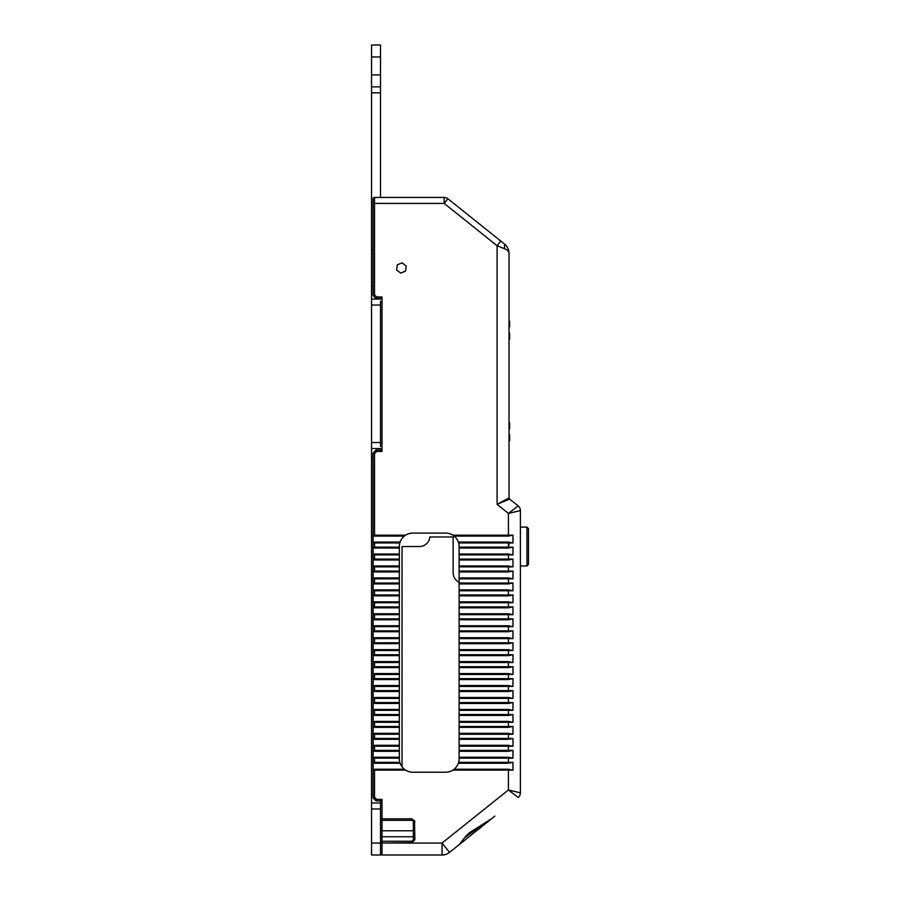 <?xml version="1.0" encoding="UTF-8"?>
<svg xmlns="http://www.w3.org/2000/svg" width="900" height="900" viewBox="0 0 900 900"><rect width="100%" height="100%" fill="white"/><g stroke="black" fill="none" stroke-linecap="round" stroke-linejoin="round"><path stroke-width="1.35" d="M464.603 837.754L484.594 823.207M520.391 527.119L526.961 527.119L526.961 565.965L520.391 565.965M526.961 527.119L528.457 528.604L528.457 564.48L526.961 565.965M500.805 241.076L497.081 245.745L504.54 248.726L504.54 244.058L447.896 198.743A5.974 5.974 -0 0 0 444.173 197.438L374.535 197.438L444.173 197.438L380.509 197.438L380.509 45L371.543 45L371.543 285.907L371.543 250.042L373.039 250.042M373.039 285.907L371.543 285.907L371.543 855L380.509 855L380.509 800.899L382.005 799.403L382.005 818.831L380.509 818.831A1.496 1.496 0 0 0 382.005 820.327L411.896 820.327L382.005 820.327L382.005 818.831L411.896 818.831L411.896 820.327A1.496 1.496 0 0 1 413.381 821.824L413.381 839.756L413.381 821.824L414.877 821.824L411.896 818.831M380.509 301.084L380.509 446.479M371.543 86.85L380.509 86.85M371.543 802.991L380.509 802.991M371.543 457.47L373.039 457.47M373.039 793.732L371.543 793.732M371.543 448.504L380.509 448.504L380.509 450L382.005 451.496L376.639 451.496L374.535 453.611L373.478 452.554L375.581 450.439L376.639 451.496L376.639 450A1.496 1.496 0 0 0 375.581 450.439M371.543 299.059L380.509 299.059L380.509 298.463L376.639 298.463L382.005 298.463L380.509 298.463L382.005 296.966L382.005 451.496L380.509 450L376.639 450M454.118 769.219L508.433 769.219L512.977 770.119L512.977 762.345L458.629 762.345A13.455 13.455 0 0 0 459.113 758.756L459.113 757.26L508.433 757.26L512.977 758.16L512.977 750.386L508.433 751.286L459.113 751.286L459.113 745.301L508.433 745.301L512.977 746.201L512.977 738.428L508.433 739.327L459.113 739.327L459.113 733.354L508.433 733.354L512.977 734.242L512.977 726.48L508.433 727.369L459.113 727.369L459.113 721.395L508.433 721.395L512.977 722.295L512.977 714.521L508.433 715.421L459.113 715.421L459.113 709.436L508.433 709.436L512.977 710.336L512.977 702.562L508.433 703.462L459.113 703.462L459.113 697.489L508.433 697.489L512.977 698.377L512.977 690.604L508.433 691.504L459.113 691.504L459.113 685.53L508.433 685.53L512.977 686.419L512.977 678.656L508.433 679.545L459.113 679.545L459.113 673.571L508.433 673.571L512.977 674.471L512.977 666.697L508.433 667.597L459.113 667.597L459.113 661.613L508.433 661.613L512.977 662.512L512.977 654.739L508.433 655.639L459.113 655.639L459.113 649.665L508.433 649.665L512.977 650.554L512.977 642.791L508.433 643.68L459.113 643.68L459.113 637.706L508.433 637.706L512.977 638.606L512.977 630.832L508.433 631.732L459.113 631.732L459.113 625.748L508.433 625.748L512.977 626.648L512.977 618.874L508.433 619.774L459.113 619.774L459.113 613.789L508.433 613.789L512.977 614.689L512.977 606.915L508.433 607.815L459.113 607.815L459.113 601.841L508.433 601.841L512.977 602.73L512.977 594.967L508.433 595.856L459.113 595.856L459.113 589.883L508.433 589.883L512.977 590.783L512.977 583.009L508.433 583.909L459.113 583.909L459.113 577.924L508.433 577.924L512.977 578.824L512.977 571.05L508.433 571.95L459.113 571.95L459.113 565.965L508.433 565.965L512.977 566.865L512.977 559.091L508.433 559.991L459.113 559.991L459.113 554.017L508.433 554.017L512.977 554.906L512.977 547.144L508.433 548.033L459.113 548.033L459.113 546.548A13.455 13.455 0 0 0 458.629 542.959L458.348 542.059A13.455 13.455 0 0 0 454.118 536.085L452.869 535.185A13.455 13.455 0 0 0 445.669 533.092L412.785 533.092A13.455 13.455 0 0 0 405.585 535.185L404.336 536.085A13.455 13.455 0 0 0 400.106 542.059L399.825 542.959A13.455 13.455 0 0 0 399.341 546.548L399.341 548.033L374.535 548.033L373.162 547.144L373.162 554.906L374.535 554.017L399.341 554.017L399.341 559.991L374.535 559.991L373.162 559.091L373.162 566.865L374.535 565.965L399.341 565.965L399.341 571.95L374.535 571.95L373.162 571.05L373.162 578.824L374.535 577.924L399.341 577.924L399.341 583.909L374.535 583.909L373.162 583.009L373.162 590.783L374.535 589.883L399.341 589.883L399.341 595.856L374.535 595.856L373.162 594.967L373.162 602.73L374.535 601.841L399.341 601.841L399.341 607.815L374.535 607.815L373.162 606.915L373.162 614.689L374.535 613.789L399.341 613.789L399.341 619.774L374.535 619.774L373.162 618.874L373.162 626.648L374.535 625.748L399.341 625.748L399.341 631.732L374.535 631.732L373.162 630.832L373.162 638.606L374.535 637.706L399.341 637.706L399.341 643.68L374.535 643.68L373.162 642.791L373.162 650.554L374.535 649.665L399.341 649.665L399.341 655.639L374.535 655.639L373.162 654.739L373.162 662.512L374.535 661.613L399.341 661.613L399.341 667.597L374.535 667.597L373.162 666.697L373.162 674.471L374.535 673.571L399.341 673.571L399.341 679.545L374.535 679.545L373.162 678.656L373.162 686.419L374.535 685.53L399.341 685.53L399.341 691.504L374.535 691.504L373.162 690.604L373.162 698.377L374.535 697.489L399.341 697.489L399.341 703.462L374.535 703.462L373.162 702.562L373.162 710.336L374.535 709.436L399.341 709.436L399.341 715.421L374.535 715.421L373.162 714.521L373.162 722.295L374.535 721.395L399.341 721.395L399.341 727.369L374.535 727.369L373.162 726.48L373.162 734.242L374.535 733.354L399.341 733.354L399.341 739.327L374.535 739.327L373.162 738.428L373.162 746.201L374.535 745.301L399.341 745.301L399.341 751.286L374.535 751.286L373.162 750.386L373.162 758.16L374.535 757.26L399.341 757.26L399.341 758.756A13.455 13.455 0 0 0 399.825 762.345L400.106 763.245A13.455 13.455 0 0 0 404.336 769.219L405.585 770.119A13.455 13.455 0 0 0 412.785 772.211L445.669 772.211A13.455 13.455 0 0 0 452.869 770.119L454.118 769.219A13.455 13.455 0 0 0 458.348 763.245L458.629 762.345A13.455 13.455 0 0 0 459.113 758.756L459.113 582.367A11.059 11.059 0 0 1 453.139 572.546L453.139 536.974L429.829 536.974A10.463 10.463 0 0 1 419.4 546.548L402.03 546.548L402.03 766.822M453.139 572.546L453.139 536.974L429.829 536.974M419.4 546.548L402.03 546.548M371.543 843.041L382.005 843.041L382.005 855A1.496 1.496 0 0 1 380.509 853.504A1.496 1.496 0 0 0 382.005 855L442.069 855A11.959 11.959 0 0 0 449.539 852.379L490.534 819.585A1.496 1.496 0 0 0 490.736 819.383L494.865 816.12M459.113 559.991L459.113 565.965M459.113 548.033L459.113 554.017M459.113 751.286L459.113 757.26M459.113 739.327L459.113 745.301M459.113 727.369L459.113 733.354M459.113 715.421L459.113 721.395M459.113 703.462L459.113 709.436M459.113 691.504L459.113 697.489M459.113 679.545L459.113 685.53M459.113 667.597L459.113 673.571M459.113 655.639L459.113 661.613M459.113 643.68L459.113 649.665M459.113 631.732L459.113 637.706M459.113 619.774L459.113 625.748M459.113 607.815L459.113 613.789M459.113 595.856L459.113 601.841M459.113 583.909L459.113 589.883M459.113 571.95L459.113 577.924M399.341 565.965L399.341 559.991M399.341 577.924L399.341 571.95M399.341 589.883L399.341 583.909M399.341 601.841L399.341 595.856M399.341 613.789L399.341 607.815M399.341 625.748L399.341 619.774M399.341 637.706L399.341 631.732M399.341 649.665L399.341 643.68M399.341 661.613L399.341 655.639M399.341 673.571L399.341 667.597M399.341 685.53L399.341 679.545M399.341 697.489L399.341 691.504M399.341 709.436L399.341 703.462M399.341 721.395L399.341 715.421M399.341 733.354L399.341 727.369M399.341 745.301L399.341 739.327M399.341 757.26L399.341 751.286M399.341 554.017L399.341 548.033M481.399 825.536L474.368 830.644M466.312 836.505L464.591 837.754M490.736 819.383A1.496 1.496 0 0 1 490.534 819.585L489.6 819.562M491.569 818.764L457.819 845.752M454.522 848.396L449.539 852.379L442.069 843.041L442.069 855A11.959 11.959 0 0 0 449.539 852.379M414.135 855L388.733 855L414.135 855M380.509 842.749A1.496 1.496 0 0 1 382.005 841.252A1.496 1.496 0 0 0 380.509 842.749L382.005 842.749L382.005 841.252L411.896 841.252L413.381 839.756A1.496 1.496 0 0 1 411.896 841.252L411.896 842.749L414.877 839.756L414.484 820.327M452.869 770.119L512.977 770.119M400.106 763.245L374.535 763.245L373.162 762.345L373.162 770.119L405.585 770.119M373.039 198.934L373.039 294.851A1.496 1.496 0 0 0 373.478 295.909L374.535 294.851L376.639 296.966L375.581 298.024L373.478 295.909A1.496 1.496 0 0 1 373.039 294.851L374.535 294.851L374.535 197.438A1.496 1.496 0 0 0 373.039 198.934M402.109 262.845L406.215 265.995L405.529 271.125L400.748 273.105L396.641 269.955L397.327 264.814L402.109 262.845L397.327 264.814L396.641 269.955M382.005 799.403L376.639 799.403L375.581 800.46L373.478 798.345L374.535 797.288L373.039 797.288L373.039 453.611L374.535 453.611L374.535 535.185L405.585 535.185M452.869 535.185L508.433 535.185L508.433 513.428L520.391 510.559L520.391 792.821L508.433 789.952L518.141 797.49A5.974 5.974 -64.3 0 0 520.391 792.821M458.348 542.059L508.433 542.059L512.977 542.959L512.977 535.185L508.433 536.085L454.118 536.085M404.336 536.085L374.535 536.085L373.162 535.185L373.162 542.959L374.535 542.059L400.106 542.059M373.162 770.119L374.535 769.219L404.336 769.219M512.977 762.345L508.433 763.245L458.348 763.245M413.269 840.33L413.46 839.756M411.896 820.327L413.077 820.913M399.825 762.345L373.162 762.345M373.162 758.16L374.535 758.16L374.535 757.26M399.341 750.386L373.162 750.386M373.162 746.201L374.535 746.201L374.535 745.301M399.341 738.428L373.162 738.428M373.162 734.242L374.535 734.242L374.535 733.354M399.341 726.48L373.162 726.48M373.162 722.295L374.535 722.295L374.535 721.395M399.341 714.521L373.162 714.521M373.162 710.336L374.535 710.336L374.535 709.436M399.341 702.562L373.162 702.562M373.162 698.377L374.535 698.377L374.535 697.489M399.341 690.604L373.162 690.604M373.162 686.419L374.535 686.419L374.535 685.53M399.341 678.656L373.162 678.656M373.162 674.471L374.535 674.471L374.535 673.571M399.341 666.697L373.162 666.697M373.162 662.512L374.535 662.512L374.535 661.613M399.341 654.739L373.162 654.739M373.162 650.554L374.535 650.554L374.535 649.665M399.341 642.791L373.162 642.791M373.162 638.606L374.535 638.606L374.535 637.706M399.341 630.832L373.162 630.832M373.162 626.648L374.535 626.648L374.535 625.748M399.341 618.874L373.162 618.874M373.162 614.689L374.535 614.689L374.535 613.789M399.341 606.915L373.162 606.915M373.162 602.73L374.535 602.73L374.535 601.841M399.341 594.967L373.162 594.967M373.162 590.783L374.535 590.783L374.535 589.883M399.341 583.009L373.162 583.009M373.162 578.824L374.535 578.824L374.535 577.924M399.341 571.05L373.162 571.05M373.162 566.865L374.535 566.865L374.535 565.965M399.341 559.091L373.162 559.091M373.162 554.906L374.535 554.906L374.535 554.017M399.341 547.144L373.162 547.144M373.162 542.959L374.535 542.959L374.535 542.059M374.535 536.085L374.535 535.185L373.162 535.185M375.581 800.46A1.496 1.496 0 0 0 376.639 800.899L380.509 800.899M459.113 578.824L512.977 578.824M512.977 583.009L508.433 583.009L508.433 583.909M459.113 590.783L512.977 590.783M512.977 594.967L508.433 594.967L508.433 595.856M459.113 602.73L512.977 602.73M512.977 606.915L508.433 606.915L508.433 607.815M459.113 614.689L512.977 614.689M512.977 618.874L508.433 618.874L508.433 619.774M459.113 626.648L512.977 626.648M512.977 630.832L508.433 630.832L508.433 631.732M459.113 638.606L512.977 638.606M512.977 642.791L508.433 642.791L508.433 643.68M459.113 650.554L512.977 650.554M512.977 654.739L508.433 654.739L508.433 655.639M459.113 662.512L512.977 662.512M512.977 666.697L508.433 666.697L508.433 667.597M459.113 674.471L512.977 674.471M512.977 678.656L508.433 678.656L508.433 679.545M459.113 686.419L512.977 686.419M512.977 690.604L508.433 690.604L508.433 691.504M459.113 698.377L512.977 698.377M512.977 702.562L508.433 702.562L508.433 703.462M459.113 710.336L512.977 710.336M512.977 714.521L508.433 714.521L508.433 715.421M459.113 722.295L512.977 722.295M512.977 726.48L508.433 726.48L508.433 727.369M459.113 734.242L512.977 734.242M512.977 738.428L508.433 738.428L508.433 739.327M459.113 746.201L512.977 746.201M512.977 750.386L508.433 750.386L508.433 751.286M459.113 758.16L512.977 758.16M512.977 535.185L508.433 535.185L508.433 536.085M458.629 542.959L512.977 542.959M512.977 547.144L508.433 547.144L508.433 548.033M459.113 554.906L512.977 554.906M512.977 559.091L508.433 559.091L508.433 559.991M459.113 566.865L512.977 566.865M512.977 571.05L508.433 571.05L508.433 571.95M504.54 248.726C507.454 249.941 508.95 251.505 509.029 253.395L509.029 497.88L497.081 504.349L497.081 245.745L444.173 203.411L447.896 198.743A5.974 5.974 -0 0 0 444.173 197.438L444.173 203.411L373.039 203.411M497.081 504.349L509.591 499.05L518.141 505.89L508.433 513.428L497.081 504.349M459.113 559.091L508.433 559.091L508.433 554.017M459.113 547.144L508.433 547.144L508.433 542.059M459.113 750.386L508.433 750.386L508.433 745.301M459.113 738.428L508.433 738.428L508.433 733.354M459.113 726.48L508.433 726.48L508.433 721.395M459.113 714.521L508.433 714.521L508.433 709.436M459.113 702.562L508.433 702.562L508.433 697.489M459.113 690.604L508.433 690.604L508.433 685.53M459.113 678.656L508.433 678.656L508.433 673.571M459.113 666.697L508.433 666.697L508.433 661.613M459.113 654.739L508.433 654.739L508.433 649.665M459.113 642.791L508.433 642.791L508.433 637.706M459.113 630.832L508.433 630.832L508.433 625.748M459.113 618.874L508.433 618.874L508.433 613.789M459.113 606.915L508.433 606.915L508.433 601.841M459.113 594.967L508.433 594.967L508.433 589.883M459.113 583.009L508.433 583.009L508.433 577.924M459.113 571.05L508.433 571.05L508.433 565.965M399.825 542.959L374.535 542.959L374.535 548.033M399.341 554.906L374.535 554.906L374.535 559.991M399.341 566.865L374.535 566.865L374.535 571.95M399.341 578.824L374.535 578.824L374.535 583.909M399.341 590.783L374.535 590.783L374.535 595.856M399.341 602.73L374.535 602.73L374.535 607.815M399.341 614.689L374.535 614.689L374.535 619.774M399.341 626.648L374.535 626.648L374.535 631.732M399.341 638.606L374.535 638.606L374.535 643.68M399.341 650.554L374.535 650.554L374.535 655.639M399.341 662.512L374.535 662.512L374.535 667.597M399.341 674.471L374.535 674.471L374.535 679.545M399.341 686.419L374.535 686.419L374.535 691.504M399.341 698.377L374.535 698.377L374.535 703.462M399.341 710.336L374.535 710.336L374.535 715.421M399.341 722.295L374.535 722.295L374.535 727.369M399.341 734.242L374.535 734.242L374.535 739.327M399.341 746.201L374.535 746.201L374.535 751.286M399.341 758.16L374.535 758.16L374.535 763.245M376.639 298.463A1.496 1.496 0 0 1 375.581 298.024A1.496 1.496 0 0 0 376.639 298.463L376.639 296.966L382.005 296.966M509.029 542.959L509.029 545.051M373.478 452.554A1.496 1.496 0 0 0 373.039 453.611A1.496 1.496 0 0 1 373.478 452.554M373.039 797.288A1.496 1.496 0 0 0 373.478 798.345A1.496 1.496 0 0 1 373.039 797.288M520.391 510.559A5.974 5.974 -115.7 0 0 518.141 505.89M509.029 253.395C508.95 249.604 507.454 246.487 504.54 244.058C507.454 246.487 508.95 249.604 509.029 253.395M509.029 497.88A1.496 1.496 0 0 0 509.591 499.05M509.029 440.73L509.625 440.73L509.625 434.756L509.029 434.756M509.029 428.782L509.625 428.782L509.625 422.798L509.029 422.798M509.029 339.109L509.625 339.109L509.625 333.135L509.029 333.135M509.029 327.15L509.625 327.15L509.625 321.176L509.029 321.176M371.543 92.824L380.509 92.824M371.543 74.891L380.509 74.891M371.543 56.959L380.509 56.959M371.543 808.965L380.509 808.965M371.543 442.53L380.509 442.53M371.543 305.032L380.509 305.032M508.433 769.219L508.433 789.952L442.069 843.041L382.005 843.041L411.896 842.749M382.005 841.252L382.005 836.764L380.509 836.764M380.509 830.79L382.005 830.79L382.005 836.764L413.381 836.764M413.381 830.79L382.005 830.79L382.005 820.327M380.509 296.966L379.012 296.966M376.639 800.899L376.639 799.403L374.535 797.288L374.535 769.219M414.877 839.756L413.381 839.756M508.433 757.26L508.433 763.245M457.92 845.674C460.136 844.526 465.289 835.56 470.239 832.174L491.468 818.831"/></g></svg>
